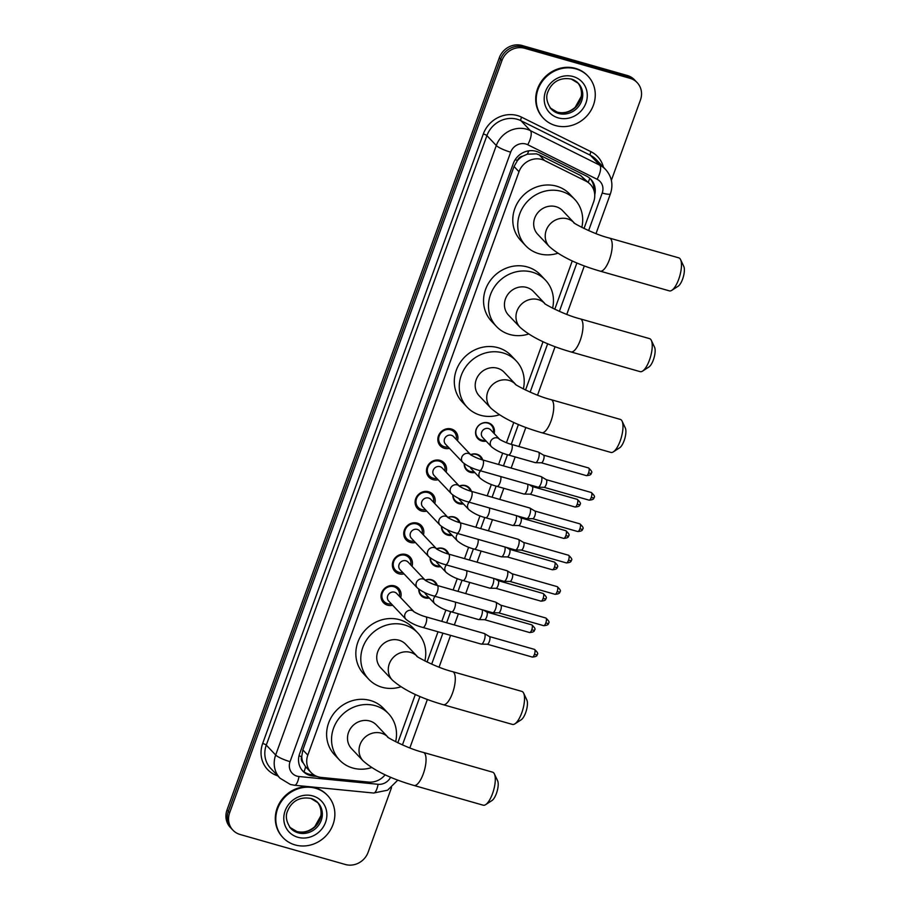 <?xml version="1.0" encoding="UTF-8"?>
<svg xmlns="http://www.w3.org/2000/svg" width="910" height="910" viewBox="0 0 910 910"><rect width="100%" height="100%" fill="white"/><g stroke="black" fill="none" stroke-linecap="round" stroke-linejoin="round"><path stroke-width="1.36" d="M425.197 580.17A9.817 9.032 -43.4 0 1 431.488 579.75A9.817 9.032 -43.4 0 1 435.333 582.07A9.817 9.032 -43.4 0 1 437.289 585.471M429.338 598.029A9.817 9.032 -43.4 0 1 424.924 597.881A9.817 9.032 -43.4 0 1 421.08 595.561A9.817 9.032 -43.4 0 1 418.771 589.191M436.561 548.798A9.817 9.032 -43.4 0 1 442.851 548.366A9.817 9.032 -43.4 0 1 446.685 550.687A9.817 9.032 -43.4 0 1 448.653 554.088M440.69 566.646A9.817 9.032 -43.4 0 1 436.288 566.498A9.817 9.032 -43.4 0 1 432.443 564.177A9.817 9.032 -43.4 0 1 430.123 557.807M447.913 517.415A9.817 9.032 -43.4 0 1 454.204 516.994A9.817 9.032 -43.4 0 1 458.048 519.303A9.817 9.032 -43.4 0 1 460.005 522.715M452.054 535.273A9.817 9.032 -43.4 0 1 447.64 535.114A9.817 9.032 -43.4 0 1 443.807 532.805A9.817 9.032 -43.4 0 1 441.486 526.424M459.277 486.031A9.817 9.032 -43.4 0 1 465.567 485.61A9.817 9.032 -43.4 0 1 469.412 487.931A9.817 9.032 -43.4 0 1 471.369 491.332M463.417 503.89A9.817 9.032 -43.4 0 1 459.004 503.742A9.817 9.032 -43.4 0 1 455.159 501.421A9.817 9.032 -43.4 0 1 452.839 495.051M470.641 454.647A9.817 9.032 -43.4 0 1 476.931 454.226A9.817 9.032 -43.4 0 1 480.764 456.547A9.817 9.032 -43.4 0 1 482.721 459.948M474.77 472.506A9.817 9.032 -43.4 0 1 470.368 472.358A9.817 9.032 -43.4 0 1 466.523 470.038A9.817 9.032 -43.4 0 1 464.202 463.668M486.133 441.134A9.817 9.032 -43.4 0 1 481.72 440.975A9.817 9.032 -43.4 0 1 477.887 438.665A9.817 9.032 -43.4 0 1 477.227 427.222A9.817 9.032 -43.4 0 1 488.283 422.854A9.817 9.032 -43.4 0 1 492.128 425.163A9.817 9.032 -43.4 0 1 494.153 433.535M392.665 605.252A10.442 9.612 -43.4 0 1 387.569 605.173A10.442 9.612 -43.4 0 1 383.485 602.716A10.442 9.612 -43.4 0 1 382.791 590.544A10.442 9.612 -43.4 0 1 394.553 585.892A10.442 9.612 -43.4 0 1 398.637 588.361A10.442 9.612 -43.4 0 1 400.673 597.665M404.029 573.869A10.442 9.612 -43.4 0 1 398.933 573.8A10.442 9.612 -43.4 0 1 394.849 571.332A10.442 9.612 -43.4 0 1 394.144 559.172A10.442 9.612 -43.4 0 1 405.917 554.509A10.442 9.612 -43.4 0 1 410 556.977A10.442 9.612 -43.4 0 1 412.037 566.282M415.381 542.485A10.442 9.612 -43.4 0 1 410.296 542.417A10.442 9.612 -43.4 0 1 406.201 539.948A10.442 9.612 -43.4 0 1 405.507 527.789A10.442 9.612 -43.4 0 1 417.269 523.136A10.442 9.612 -43.4 0 1 421.364 525.593A10.442 9.612 -43.4 0 1 423.4 534.898M426.745 511.113A10.442 9.612 -43.4 0 1 421.649 511.033A10.442 9.612 -43.4 0 1 417.565 508.576A10.442 9.612 -43.4 0 1 416.871 496.405A10.442 9.612 -43.4 0 1 428.633 491.753A10.442 9.612 -43.4 0 1 432.716 494.221A10.442 9.612 -43.4 0 1 434.752 503.514M438.108 479.729A10.442 9.612 -43.4 0 1 433.012 479.65A10.442 9.612 -43.4 0 1 428.928 477.193A10.442 9.612 -43.4 0 1 428.223 465.033A10.442 9.612 -43.4 0 1 439.996 460.369A10.442 9.612 -43.4 0 1 444.08 462.837A10.442 9.612 -43.4 0 1 446.116 472.142M449.46 448.346A10.442 9.612 -43.4 0 1 444.376 448.277A10.442 9.612 -43.4 0 1 440.281 445.809A10.442 9.612 -43.4 0 1 439.587 433.649A10.442 9.612 -43.4 0 1 451.349 428.997A10.442 9.612 -43.4 0 1 455.444 431.454A10.442 9.612 -43.4 0 1 457.48 440.759M584.004 228.501L593.661 201.827A18.393 16.937 136.6 0 0 590.397 184.434L580.625 175.516L539.209 154.893L536.445 153.847L527.322 154.177L522.75 156.167A6.131 5.642 136.6 0 0 517.483 160.422A18.393 3.435 -160.1 0 1 515.162 159.728M590.397 184.434A18.393 16.937 136.6 0 0 585.983 181.17L544.555 160.547A18.393 16.937 136.6 0 0 541.768 159.466A18.393 16.937 136.6 0 0 518.996 171.728L307.808 755.129A18.393 16.937 136.6 0 0 311.072 772.522A18.393 16.937 136.6 0 0 321.253 777.424L368.459 782.077A18.393 16.937 136.6 0 0 385.123 774.797M303.144 762.808A18.393 16.937 -43.4 0 1 301.767 756.335L301.654 756.631A6.131 5.642 136.6 0 0 303.144 762.808L305.589 766.709L311.072 772.522M517.483 160.422L517.369 160.717A18.393 16.937 -43.4 0 1 522.75 156.167M517.369 160.717L514.048 166.496L302.848 749.897L301.767 756.335M397.818 742.822L415.324 694.466M427.063 662.048L438.017 631.779M441.782 621.371L445.911 609.984M453.146 589.987L457.264 578.601M464.498 558.615L468.627 547.217M475.862 527.231L479.979 515.845M487.225 495.848L491.343 484.461M498.578 464.464L502.707 453.078M506.46 442.692L513.786 422.456M525.525 390.049L543.031 341.694M554.759 309.275L572.265 260.92M391.539 787.571L368.129 852.249A18.393 16.937 -43.4 0 1 345.368 864.5L240.115 834.493A18.393 16.937 -43.4 0 1 232.914 830.147L231.595 828.76A18.393 16.937 -43.4 0 1 228.33 811.367L500.637 59.15A18.393 16.937 -43.4 0 1 523.398 46.888L628.651 76.895A18.393 16.937 -43.4 0 1 635.851 81.24A18.393 16.937 -43.4 0 0 628.651 76.895L523.398 46.888A18.393 16.937 -43.4 0 0 500.637 59.15L228.33 811.367A18.393 16.937 -43.4 0 0 231.595 828.76L230.275 827.372A18.393 16.937 -43.4 0 1 227.011 809.98L499.317 57.751A18.393 16.937 -43.4 0 1 522.078 45.5L627.331 75.507A18.393 16.937 -43.4 0 1 634.532 79.853L637.171 82.628A18.393 16.937 -43.4 0 1 640.435 100.02L611.361 180.328M594.742 194.797A18.393 16.937 136.6 0 0 590.897 179.35A18.393 16.937 136.6 0 0 586.484 176.085L538.845 152.368A18.393 16.937 136.6 0 0 536.047 151.287A18.393 16.937 136.6 0 0 513.285 163.538L299.629 753.764A18.393 16.937 136.6 0 0 302.893 771.157A18.393 16.937 136.6 0 0 313.074 776.059L317.01 776.446M232.914 830.147A18.393 16.937 -43.4 0 1 229.65 812.766L501.945 60.538A18.393 16.937 -43.4 0 1 524.717 48.287L629.97 78.294A18.393 16.937 -43.4 0 1 637.171 82.628M313.904 774.876L311.755 774.672A18.393 16.937 -43.4 0 1 302.245 770.44M590.215 178.667A18.393 16.937 -43.4 0 1 593.9 190.292M555.487 125.546A30.667 28.221 -43.4 0 1 543.475 118.311A30.667 28.221 -43.4 0 1 541.439 82.582A30.667 28.221 -43.4 0 1 575.996 68.91A30.667 28.221 -43.4 0 1 587.996 76.144A30.667 28.221 -43.4 0 1 590.044 111.873A30.667 28.221 -43.4 0 1 555.487 125.546M543.475 118.311L542.986 117.788A30.667 28.221 -43.4 0 1 540.938 82.059A30.667 28.221 -43.4 0 1 575.495 68.386A30.667 28.221 -43.4 0 1 587.507 75.621L587.996 76.144M295.079 844.924A30.667 28.221 -43.4 0 1 283.067 837.689A30.667 28.221 -43.4 0 1 281.019 801.949A30.667 28.221 -43.4 0 1 315.588 788.276A30.667 28.221 -43.4 0 1 327.589 795.511A30.667 28.221 -43.4 0 1 329.636 831.251A30.667 28.221 -43.4 0 1 295.079 844.924M283.067 837.689L282.578 837.166A30.667 28.221 -43.4 0 1 280.53 801.426A30.667 28.221 -43.4 0 1 315.087 787.753A30.667 28.221 -43.4 0 1 327.099 794.987L327.589 795.511M680.566 259.589L683.797 266.448A11.034 3.788 105.9 0 1 682.614 279.086A11.034 3.788 105.9 0 1 678.166 286.206L671.796 290.336A17.165 5.892 -74.1 0 0 678.723 279.245A17.165 5.892 -74.1 0 0 680.566 259.589A17.165 5.892 -74.1 0 0 678.826 257.86L609.575 238.113A17.165 5.892 105.9 0 1 609.484 259.498A17.165 5.892 105.9 0 1 600.168 271.146L669.407 290.881A17.165 5.892 -74.1 0 0 671.796 290.336M549.287 246.53A17.165 15.8 136.6 0 1 546.239 230.298A17.165 15.8 136.6 0 1 567.487 218.855A17.165 15.8 136.6 0 1 574.096 222.791L562.676 210.733A17.165 15.8 136.6 0 0 555.953 206.684A17.165 15.8 136.6 0 0 536.604 214.339A17.165 15.8 136.6 0 0 537.753 234.348L549.287 246.53C560.264 256.29 577.224 264.491 600.168 271.146M557.784 253.264A33.727 31.042 -43.4 0 1 538.936 253.697A33.727 31.042 -43.4 0 1 525.73 245.734A33.727 31.042 -43.4 0 1 523.477 206.433A33.727 31.042 -43.4 0 1 561.493 191.384A33.727 31.042 -43.4 0 1 574.699 199.347A33.727 31.042 -43.4 0 1 581.808 227.42M525.73 245.734L520.782 240.513A33.727 31.042 -43.4 0 1 518.529 201.212A33.727 31.042 -43.4 0 1 556.545 186.163A33.727 31.042 -43.4 0 1 569.751 194.126L574.699 199.347M651.321 340.363L654.563 347.222A11.034 3.788 105.9 0 1 653.38 359.848A11.034 3.788 105.9 0 1 648.921 366.98L642.562 371.109A17.165 5.892 -74.1 0 0 649.49 360.019A17.165 5.892 -74.1 0 0 651.321 340.363A17.165 5.892 -74.1 0 0 649.581 338.634L580.341 318.887A17.165 5.892 105.9 0 1 580.25 340.272A17.165 5.892 105.9 0 1 570.923 351.92L640.162 371.655A17.165 5.892 -74.1 0 0 642.562 371.109M544.874 303.576L533.442 291.507A17.165 15.8 136.6 0 0 526.719 287.458A17.165 15.8 136.6 0 0 507.359 295.113A17.165 15.8 136.6 0 0 508.508 315.122L520.042 327.293C531.03 337.064 547.991 345.265 570.923 351.92M528.551 334.038A33.727 31.042 -43.4 0 1 509.691 334.471A33.727 31.042 -43.4 0 1 496.485 326.508A33.727 31.042 -43.4 0 1 494.232 287.196A33.727 31.042 -43.4 0 1 532.248 272.158A33.727 31.042 -43.4 0 1 545.454 280.121A33.727 31.042 -43.4 0 1 552.575 308.194M496.485 326.508L491.548 321.287A33.727 31.042 -43.4 0 1 489.296 281.986A33.727 31.042 -43.4 0 1 527.311 266.937A33.727 31.042 -43.4 0 1 540.517 274.9L545.454 280.121M622.087 421.137L625.318 427.996A11.034 3.788 105.9 0 1 624.135 440.622A11.034 3.788 105.9 0 1 619.687 447.754L613.317 451.883A17.165 5.892 -74.1 0 0 620.245 440.793A17.165 5.892 -74.1 0 0 622.087 421.137A17.165 5.892 -74.1 0 0 620.347 419.408L551.096 399.661A17.165 5.892 105.9 0 1 551.005 421.046A17.165 5.892 105.9 0 1 541.689 432.694L610.928 452.429A17.165 5.892 -74.1 0 0 613.317 451.883M490.808 408.067A17.165 15.8 136.6 0 1 487.76 391.846A17.165 15.8 136.6 0 1 509.009 380.403A17.165 15.8 136.6 0 1 515.617 384.338L504.197 372.281A17.165 15.8 136.6 0 0 497.474 368.232A17.165 15.8 136.6 0 0 478.125 375.887A17.165 15.8 136.6 0 0 479.263 395.896L490.808 408.067C501.785 417.838 518.745 426.039 541.689 432.694M499.306 414.812A33.727 31.042 -43.4 0 1 480.457 415.244A33.727 31.042 -43.4 0 1 467.251 407.282A33.727 31.042 -43.4 0 1 464.999 367.97A33.727 31.042 -43.4 0 1 503.014 352.932A33.727 31.042 -43.4 0 1 516.22 360.895A33.727 31.042 -43.4 0 1 523.33 388.968M467.251 407.282L462.303 402.061A33.727 31.042 -43.4 0 1 460.05 362.76A33.727 31.042 -43.4 0 1 498.066 347.711A33.727 31.042 -43.4 0 1 511.272 355.673L516.22 360.895M523.625 693.136L526.856 699.995A11.034 3.788 105.9 0 1 525.673 712.632A11.034 3.788 105.9 0 1 521.225 719.764L514.855 723.882A17.165 5.892 -74.1 0 0 521.783 712.792A17.165 5.892 -74.1 0 0 523.625 693.136A17.165 5.892 -74.1 0 0 521.874 691.407L452.634 671.671A17.165 5.892 105.9 0 1 452.543 693.045A17.165 5.892 105.9 0 1 443.215 704.693L512.466 724.428A17.165 5.892 -74.1 0 0 514.855 723.882M392.335 680.077A17.165 15.8 136.6 0 1 389.298 663.845A17.165 15.8 136.6 0 1 410.546 652.402A17.165 15.8 136.6 0 1 417.155 656.337L405.735 644.28A17.165 15.8 136.6 0 0 399.012 640.231A17.165 15.8 136.6 0 0 379.663 647.886A17.165 15.8 136.6 0 0 380.801 667.894L392.335 680.077C403.323 689.837 420.284 698.038 443.215 704.693M400.844 686.811A33.727 31.042 -43.4 0 1 381.995 687.243A33.727 31.042 -43.4 0 1 368.789 679.281A33.727 31.042 -43.4 0 1 366.537 639.98A33.727 31.042 -43.4 0 1 404.552 624.931A33.727 31.042 -43.4 0 1 417.758 632.894A33.727 31.042 -43.4 0 1 424.868 660.967M368.789 679.281L363.841 674.06A33.727 31.042 -43.4 0 1 361.588 634.759A33.727 31.042 -43.4 0 1 399.604 619.721A33.727 31.042 -43.4 0 1 412.81 627.672L417.758 632.894M494.38 773.909L497.622 780.769A11.034 3.788 105.9 0 1 496.439 793.406A11.034 3.788 105.9 0 1 491.98 800.527L485.622 804.656A17.165 5.892 -74.1 0 0 492.549 793.565A17.165 5.892 -74.1 0 0 494.38 773.909A17.165 5.892 -74.1 0 0 492.64 772.181L423.4 752.433A17.165 5.892 105.9 0 1 423.298 773.818A17.165 5.892 105.9 0 1 413.982 785.466L483.221 805.202A17.165 5.892 -74.1 0 0 485.622 804.656M363.101 760.851A17.165 15.8 136.6 0 1 360.053 744.619A17.165 15.8 136.6 0 1 381.301 733.176A17.165 15.8 136.6 0 1 387.922 737.111L376.501 725.054A17.165 15.8 136.6 0 0 369.767 721.004A17.165 15.8 136.6 0 0 350.418 728.66A17.165 15.8 136.6 0 0 351.567 748.668L363.101 760.851C374.078 770.611 391.038 778.812 413.982 785.466M371.599 767.585A33.727 31.042 -43.4 0 1 352.75 768.017A33.727 31.042 -43.4 0 1 339.544 760.055A33.727 31.042 -43.4 0 1 337.291 720.754A33.727 31.042 -43.4 0 1 375.307 705.705A33.727 31.042 -43.4 0 1 388.513 713.667A33.727 31.042 -43.4 0 1 395.634 741.741M339.544 760.055L334.607 754.834A33.727 31.042 -43.4 0 1 332.355 715.533A33.727 31.042 -43.4 0 1 370.37 700.495A33.727 31.042 -43.4 0 1 383.576 708.446L388.513 713.667M456.194 439.405A9.202 8.463 136.6 0 0 454.215 431.954A9.202 8.463 136.6 0 0 450.609 429.793A9.202 8.463 136.6 0 0 440.235 433.888A9.202 8.463 136.6 0 0 440.849 444.615A9.202 8.463 136.6 0 0 444.455 446.776A9.202 8.463 136.6 0 0 448.186 447.003M481.788 459.675A9.202 8.463 136.6 0 0 479.991 456.615A9.202 8.463 136.6 0 0 476.396 454.454A9.202 8.463 136.6 0 0 470.732 454.75L453.521 436.572A5.517 5.085 136.6 0 0 445.138 437.733A5.517 5.085 136.6 0 0 445.502 444.171L462.769 462.394A5.517 5.085 136.6 0 1 468.627 453.51A5.517 5.085 136.6 0 1 470.754 454.772L470.788 454.807M479.638 470.55A5.517 1.888 105.9 0 0 482.516 467.126A5.517 1.888 105.9 0 0 482.641 466.807A5.517 1.888 105.9 0 0 482.664 459.937L541.052 476.578A5.517 1.888 105.9 0 1 541.211 476.647A5.517 1.888 105.9 0 1 541.382 476.783A5.517 1.888 105.9 0 1 541.018 483.449A5.517 1.888 105.9 0 1 538.197 487.214A5.517 1.888 105.9 0 1 538.026 487.191L479.638 470.55C472.961 468.809 467.342 466.102 462.769 462.394M546.171 479.627A3.981 1.365 105.9 0 1 546.284 479.684A3.981 1.365 105.9 0 1 546.409 479.786A3.981 1.365 105.9 0 1 546.148 484.598A3.981 1.365 105.9 0 1 544.112 487.316A3.981 1.365 105.9 0 1 543.987 487.294M444.842 470.788A9.202 8.463 136.6 0 0 442.851 463.338A9.202 8.463 136.6 0 0 439.246 461.165A9.202 8.463 136.6 0 0 428.883 465.272A9.202 8.463 136.6 0 0 429.497 475.987A9.202 8.463 136.6 0 0 433.092 478.159A9.202 8.463 136.6 0 0 436.823 478.376M451.417 493.777C455.99 497.474 461.609 500.193 468.275 501.933A5.517 1.888 105.9 0 0 471.152 498.498A5.517 1.888 105.9 0 0 471.278 498.191A5.517 1.888 105.9 0 0 471.312 491.309C464.76 489.66 457.571 485.257 459.391 486.145L442.158 467.956A5.517 5.085 136.6 0 0 433.774 469.116A5.517 5.085 136.6 0 0 434.138 475.543L451.417 493.777A5.517 5.085 136.6 0 1 457.264 484.882A5.517 5.085 136.6 0 1 459.391 486.156L459.425 486.19M471.312 491.309L529.688 507.962A5.517 1.888 105.9 0 1 529.847 508.03A5.517 1.888 105.9 0 1 530.029 508.167A5.517 1.888 105.9 0 1 529.665 514.832A5.517 1.888 105.9 0 1 526.833 518.598A5.517 1.888 105.9 0 1 526.663 518.575L468.275 501.933M534.807 511.01A3.981 1.365 105.9 0 1 534.921 511.067A3.981 1.365 105.9 0 1 535.046 511.158A3.981 1.365 105.9 0 1 534.784 515.981A3.981 1.365 105.9 0 1 532.748 518.7A3.981 1.365 105.9 0 1 532.623 518.677M433.478 502.172A9.202 8.463 136.6 0 0 431.488 494.721A9.202 8.463 136.6 0 0 427.893 492.549A9.202 8.463 136.6 0 0 417.519 496.655A9.202 8.463 136.6 0 0 418.134 507.37A9.202 8.463 136.6 0 0 421.739 509.543A9.202 8.463 136.6 0 0 425.459 509.759M428.633 498.032A5.517 5.085 136.6 0 0 422.786 506.927L440.053 525.161A5.517 5.085 136.6 0 1 445.9 516.266A5.517 5.085 136.6 0 1 448.038 517.54L430.794 499.34A5.517 5.085 136.6 0 0 428.633 498.032M456.922 533.305A5.517 1.888 105.9 0 0 459.8 529.882A5.517 1.888 105.9 0 0 459.914 529.563A5.517 1.888 105.9 0 0 459.948 522.693L518.336 539.334A5.517 1.888 105.9 0 1 518.495 539.414A5.517 1.888 105.9 0 1 518.666 539.55A5.517 1.888 105.9 0 1 518.302 546.216A5.517 1.888 105.9 0 1 515.481 549.981A5.517 1.888 105.9 0 1 515.31 549.958L456.922 533.305C450.245 531.577 444.626 528.858 440.053 525.161M523.455 542.394A3.981 1.365 105.9 0 1 523.568 542.44A3.981 1.365 105.9 0 1 523.694 542.542A3.981 1.365 105.9 0 1 523.432 547.354A3.981 1.365 105.9 0 1 521.385 550.072A3.981 1.365 105.9 0 1 521.271 550.061M422.115 533.544A9.202 8.463 136.6 0 0 420.136 526.105A9.202 8.463 136.6 0 0 416.53 523.933A9.202 8.463 136.6 0 0 406.156 528.027A9.202 8.463 136.6 0 0 406.77 538.754A9.202 8.463 136.6 0 0 410.376 540.927A9.202 8.463 136.6 0 0 414.107 541.143M428.69 556.545C433.262 560.241 438.893 562.96 445.559 564.689A5.517 1.888 105.9 0 0 448.437 561.265A5.517 1.888 105.9 0 0 448.562 560.947A5.517 1.888 105.9 0 0 448.584 554.076C442.044 552.427 434.855 548.025 436.663 548.912L419.442 530.723A5.517 5.085 136.6 0 0 411.058 531.872A5.517 5.085 136.6 0 0 411.422 538.31L428.69 556.545A5.517 5.085 136.6 0 1 434.548 547.649A5.517 5.085 136.6 0 1 436.675 548.912L436.709 548.946M448.584 554.076L506.972 570.718A5.517 1.888 105.9 0 1 507.132 570.786A5.517 1.888 105.9 0 1 507.302 570.934A5.517 1.888 105.9 0 1 506.938 577.588A5.517 1.888 105.9 0 1 504.117 581.365A5.517 1.888 105.9 0 1 503.947 581.331L445.559 564.689M512.091 573.778A3.981 1.365 105.9 0 1 512.205 573.823A3.981 1.365 105.9 0 1 512.33 573.926A3.981 1.365 105.9 0 1 512.068 578.737A3.981 1.365 105.9 0 1 510.032 581.456A3.981 1.365 105.9 0 1 509.907 581.445M410.763 564.928A9.202 8.463 136.6 0 0 408.772 557.477A9.202 8.463 136.6 0 0 405.166 555.305A9.202 8.463 136.6 0 0 394.803 559.411A9.202 8.463 136.6 0 0 395.418 570.138A9.202 8.463 136.6 0 0 399.024 572.299A9.202 8.463 136.6 0 0 402.743 572.515M436.345 585.198A9.202 8.463 136.6 0 0 434.559 582.138A9.202 8.463 136.6 0 0 430.953 579.966A9.202 8.463 136.6 0 0 425.288 580.273L408.078 562.096A5.517 5.085 136.6 0 0 399.695 563.256A5.517 5.085 136.6 0 0 400.059 569.694L417.337 587.917A5.517 5.085 136.6 0 1 423.184 579.022A5.517 5.085 136.6 0 1 425.323 580.296L425.345 580.33M434.207 596.073A5.517 1.888 105.9 0 0 437.073 592.649A5.517 1.888 105.9 0 0 437.198 592.33A5.517 1.888 105.9 0 0 437.232 585.46L495.609 602.101A5.517 1.888 105.9 0 1 495.768 602.17A5.517 1.888 105.9 0 1 495.95 602.306A5.517 1.888 105.9 0 1 495.586 608.972A5.517 1.888 105.9 0 1 492.754 612.737A5.517 1.888 105.9 0 1 492.583 612.714L434.207 596.073C427.529 594.332 421.91 591.614 417.337 587.917M500.727 605.15A3.981 1.365 105.9 0 1 500.853 605.207A3.981 1.365 105.9 0 1 500.966 605.309A3.981 1.365 105.9 0 1 500.705 610.121A3.981 1.365 105.9 0 1 498.669 612.839A3.981 1.365 105.9 0 1 498.543 612.817M399.399 596.312A9.202 8.463 136.6 0 0 397.408 588.861A9.202 8.463 136.6 0 0 393.814 586.688A9.202 8.463 136.6 0 0 383.44 590.795A9.202 8.463 136.6 0 0 384.054 601.51A9.202 8.463 136.6 0 0 387.66 603.683A9.202 8.463 136.6 0 0 391.391 603.899M405.974 619.301C410.546 622.997 416.166 625.716 422.843 627.445A5.517 1.888 105.9 0 0 425.721 624.021A5.517 1.888 105.9 0 0 425.834 623.703A5.517 1.888 105.9 0 0 425.869 616.832C419.317 615.183 412.128 610.781 413.948 611.668L396.714 593.479A5.517 5.085 136.6 0 0 388.331 594.639A5.517 5.085 136.6 0 0 388.707 601.066L405.974 619.301A5.517 5.085 136.6 0 1 411.82 610.405A5.517 5.085 136.6 0 1 413.959 611.679L413.982 611.713M425.869 616.832L484.257 633.485A5.517 1.888 105.9 0 1 484.416 633.553A5.517 1.888 105.9 0 1 484.586 633.69A5.517 1.888 105.9 0 1 484.222 640.356A5.517 1.888 105.9 0 1 481.401 644.121A5.517 1.888 105.9 0 1 481.231 644.098L422.843 627.445M489.375 636.534A3.981 1.365 105.9 0 1 489.489 636.579A3.981 1.365 105.9 0 1 489.614 636.682A3.981 1.365 105.9 0 1 489.352 641.493A3.981 1.365 105.9 0 1 487.316 644.223A3.981 1.365 105.9 0 1 487.191 644.2M493.345 432.682A9.202 8.463 136.6 0 0 491.354 425.243A9.202 8.463 136.6 0 0 487.749 423.07A9.202 8.463 136.6 0 0 477.386 427.165A9.202 8.463 136.6 0 0 478 437.892A9.202 8.463 136.6 0 0 481.595 440.065A9.202 8.463 136.6 0 0 485.326 440.281M499.533 439.223L490.661 429.861A5.517 5.085 136.6 0 0 482.277 431.01A5.517 5.085 136.6 0 0 482.641 437.448L491.548 446.844A5.517 5.085 136.6 0 1 497.395 437.949A5.517 5.085 136.6 0 1 499.533 439.223L499.522 439.212C497.702 438.324 504.891 442.726 511.443 444.376A5.517 1.888 105.9 0 1 511.409 451.246A5.517 1.888 105.9 0 1 511.295 451.565A5.517 1.888 105.9 0 1 508.417 454.989L535.33 462.667A5.517 1.888 105.9 0 0 535.501 462.689A5.517 1.888 105.9 0 0 538.333 458.924A5.517 1.888 105.9 0 0 538.697 452.259A5.517 1.888 105.9 0 0 538.515 452.122A5.517 1.888 105.9 0 0 538.356 452.054L511.443 444.376M543.475 455.102A3.981 1.365 105.9 0 1 543.6 455.159A3.981 1.365 105.9 0 1 543.714 455.25A3.981 1.365 105.9 0 1 543.452 460.073A3.981 1.365 105.9 0 1 541.416 462.792A3.981 1.365 105.9 0 1 541.291 462.769M464.453 463.861A9.202 8.463 136.6 0 0 466.637 469.276A9.202 8.463 136.6 0 0 470.242 471.437A9.202 8.463 136.6 0 0 473.962 471.653M470.242 467.092A5.517 5.085 136.6 0 0 471.289 468.832L480.184 478.216A5.517 5.085 136.6 0 1 480.605 470.823M527.663 484.234A5.517 1.888 105.9 0 1 526.97 490.308A5.517 1.888 105.9 0 1 524.149 494.073A5.517 1.888 105.9 0 1 523.978 494.05L497.053 486.372C490.376 484.643 484.757 481.925 480.184 478.216M532.122 486.486A3.981 1.365 105.9 0 1 532.236 486.531A3.981 1.365 105.9 0 1 532.361 486.634A3.981 1.365 105.9 0 1 532.1 491.445A3.981 1.365 105.9 0 1 530.064 494.164A3.981 1.365 105.9 0 1 529.938 494.153M470.424 491.059A9.202 8.463 136.6 0 0 468.639 487.999A9.202 8.463 136.6 0 0 465.033 485.826A9.202 8.463 136.6 0 0 459.368 486.133M453.1 495.233A9.202 8.463 136.6 0 0 455.273 500.648A9.202 8.463 136.6 0 0 458.879 502.82A9.202 8.463 136.6 0 0 462.61 503.037M458.879 498.475A5.517 5.085 136.6 0 0 459.925 500.204L468.821 509.6A5.517 5.085 136.6 0 1 469.253 502.206M516.3 515.617A5.517 1.888 105.9 0 1 515.606 521.68A5.517 1.888 105.9 0 1 512.785 525.457A5.517 1.888 105.9 0 1 512.614 525.423L485.69 517.756C479.024 516.015 473.393 513.297 468.821 509.6M520.759 517.87A3.981 1.365 105.9 0 1 520.873 517.915A3.981 1.365 105.9 0 1 520.998 518.017A3.981 1.365 105.9 0 1 520.736 522.829A3.981 1.365 105.9 0 1 518.7 525.548A3.981 1.365 105.9 0 1 518.575 525.536M459.072 522.431A9.202 8.463 136.6 0 0 457.275 519.383A9.202 8.463 136.6 0 0 453.669 517.21A9.202 8.463 136.6 0 0 448.016 517.506L448.061 517.562M441.737 526.617A9.202 8.463 136.6 0 0 443.921 532.032A9.202 8.463 136.6 0 0 447.527 534.204A9.202 8.463 136.6 0 0 451.246 534.42M447.527 529.847A5.517 5.085 136.6 0 0 448.573 531.588L457.468 540.984A5.517 5.085 136.6 0 1 457.889 533.59M504.936 547.001A5.517 1.888 105.9 0 1 504.254 553.064A5.517 1.888 105.9 0 1 501.433 556.829A5.517 1.888 105.9 0 1 501.251 556.806L474.337 549.128C467.66 547.399 462.041 544.68 457.468 540.984M509.395 549.242A3.981 1.365 105.9 0 1 509.52 549.299A3.981 1.365 105.9 0 1 509.646 549.401A3.981 1.365 105.9 0 1 509.384 554.213A3.981 1.365 105.9 0 1 507.336 556.931A3.981 1.365 105.9 0 1 507.211 556.909M447.709 553.815A9.202 8.463 136.6 0 0 445.911 550.766A9.202 8.463 136.6 0 0 442.317 548.593A9.202 8.463 136.6 0 0 436.652 548.889M430.385 558.001A9.202 8.463 136.6 0 0 432.557 563.415A9.202 8.463 136.6 0 0 436.163 565.588A9.202 8.463 136.6 0 0 439.894 565.804M436.163 561.231A5.517 5.085 136.6 0 0 437.209 562.971L446.105 572.367A5.517 5.085 136.6 0 1 446.526 564.962M493.584 578.385A5.517 1.888 105.9 0 1 492.89 584.447A5.517 1.888 105.9 0 1 490.069 588.213A5.517 1.888 105.9 0 1 489.899 588.19L462.974 580.512C456.297 578.783 450.677 576.064 446.105 572.367M498.043 580.625A3.981 1.365 105.9 0 1 498.157 580.671A3.981 1.365 105.9 0 1 498.282 580.773A3.981 1.365 105.9 0 1 498.02 585.585A3.981 1.365 105.9 0 1 495.984 588.315A3.981 1.365 105.9 0 1 495.859 588.292M419.021 589.384A9.202 8.463 136.6 0 0 421.205 594.787A9.202 8.463 136.6 0 0 424.799 596.96A9.202 8.463 136.6 0 0 428.53 597.176M424.799 592.615A5.517 5.085 136.6 0 0 425.846 594.355L434.741 603.74A5.517 5.085 136.6 0 1 435.173 596.346M482.22 609.757A5.517 1.888 105.9 0 1 481.538 615.831A5.517 1.888 105.9 0 1 478.705 619.596A5.517 1.888 105.9 0 1 478.535 619.573L451.61 611.895C444.945 610.155 439.314 607.448 434.741 603.74M486.679 612.009A3.981 1.365 105.9 0 1 486.793 612.055A3.981 1.365 105.9 0 1 486.918 612.157A3.981 1.365 105.9 0 1 486.657 616.969A3.981 1.365 105.9 0 1 484.62 619.687A3.981 1.365 105.9 0 1 484.495 619.676M539.209 154.893L544.555 160.547M304.008 771.851A18.393 5.619 -84.4 0 0 305.589 766.709M588.258 182.182A18.393 6.814 -63.5 0 0 589.771 178.269M527.322 154.177A18.393 6.814 -63.5 0 0 528.812 150.821M301.654 756.631A18.393 3.435 -160.1 0 1 299.015 755.823M514.048 166.496L518.996 171.728M580.625 175.516L585.983 181.17M302.848 749.897L307.808 755.129M227.011 809.98L229.65 812.766M499.317 57.751L501.945 60.538M522.078 45.5L524.717 48.287M627.331 75.507L629.97 78.294M588.622 230.605L602.215 193.034A12.262 11.284 136.6 0 0 597.096 179.27L527.72 144.724A12.262 11.284 136.6 0 0 525.855 144.007A12.262 11.284 136.6 0 0 510.681 152.175L290.051 761.659A12.262 11.284 136.6 0 0 297.024 776.15A12.262 11.284 136.6 0 0 299.015 776.526L378.082 784.295A12.262 11.284 136.6 0 0 390.629 777.231M290.051 761.659A12.262 2.298 19.9 0 1 275.673 755.016L496.303 145.532A24.524 22.579 -43.4 0 1 526.663 129.197A24.524 22.579 -43.4 0 1 530.382 130.642L520.986 120.723A24.524 22.579 136.6 0 0 517.267 119.278A24.524 22.579 136.6 0 0 486.907 135.624L266.277 745.108A24.524 22.579 136.6 0 0 270.634 768.29L280.018 778.209A24.524 22.579 -43.4 0 1 275.673 755.016L266.277 745.108A3.071 0.569 -160.1 0 0 262.683 743.447L483.312 133.963A3.071 0.569 -160.1 0 1 486.907 135.624L496.303 145.532A12.262 2.298 19.9 0 0 510.681 152.175M280.018 778.209L290.37 784.465L294.51 785.25A12.262 3.742 -84.4 0 0 299.015 776.526M483.312 133.963A27.596 25.4 -43.4 0 1 517.471 115.581A27.596 25.4 -43.4 0 1 521.658 117.197L591.045 151.743A27.596 25.4 -43.4 0 1 603.432 167.19M277.812 775.866A27.596 25.4 -43.4 0 1 262.683 743.447M527.72 144.724A12.262 4.539 -63.5 0 0 530.382 130.642L599.77 165.188L590.374 155.269L520.986 120.723A3.071 1.137 116.5 0 1 521.658 117.197M597.096 179.27A12.262 4.539 -63.5 0 0 599.77 165.188A24.524 22.579 -43.4 0 1 605.651 169.533L596.255 159.614A24.524 22.579 136.6 0 0 590.374 155.269A3.071 1.137 116.5 0 1 591.045 151.743M402.436 744.926L419.965 696.491M431.67 664.152L442.897 633.167M446.662 622.759L450.689 611.622M458.014 591.386L462.052 580.239M469.378 560.003L473.405 548.866M480.742 528.619L484.768 517.483M492.094 497.235L496.132 486.099M503.457 465.863L507.484 454.716M511.249 444.319L518.427 424.492M530.143 392.153L547.672 343.718M559.377 311.379L576.906 262.945M294.51 785.25L373.589 793.031A12.262 3.742 -84.4 0 0 378.082 784.295M602.215 193.034A12.262 2.298 19.9 0 0 610.451 193.728C613.408 184.662 611.804 176.597 605.651 169.533M311.755 774.672L313.074 776.059M558.501 113.454A18.689 17.21 -43.4 0 1 551.187 109.041C546.569 102.432 545.568 96.483 548.184 91.182C551.164 84.084 558.205 76.713 571.218 79.056L578.316 83.333A18.689 17.21 -43.4 0 1 579.568 105.116A18.689 17.21 -43.4 0 1 558.501 113.454M558.262 117.891A22.375 20.589 -43.4 0 1 545.534 91.466A22.375 20.589 -43.4 0 1 573.22 76.565A22.375 20.589 -43.4 0 1 585.949 102.989A22.375 20.589 -43.4 0 1 558.262 117.891M577.736 82.742A18.689 17.21 -43.4 0 1 578.157 104.275A18.689 17.21 -43.4 0 1 557.352 112.226A18.689 17.21 -43.4 0 1 550.63 108.415M571.469 79.056A18.689 17.21 -43.4 0 1 578.316 83.333M298.093 832.821A18.689 17.21 -43.4 0 1 290.768 828.407C286.161 821.798 285.16 815.849 287.776 810.56C290.756 803.45 297.798 796.079 310.81 798.434L317.909 802.7A18.689 17.21 -43.4 0 1 319.16 824.483A18.689 17.21 -43.4 0 1 298.093 832.821M297.854 837.268A22.375 20.589 -43.4 0 1 285.126 810.833A22.375 20.589 -43.4 0 1 312.812 795.932A22.375 20.589 -43.4 0 1 325.541 822.356A22.375 20.589 -43.4 0 1 297.854 837.268M317.328 802.119A18.689 17.21 -43.4 0 1 317.749 823.641A18.689 17.21 -43.4 0 1 296.944 831.604A18.689 17.21 -43.4 0 1 290.222 827.793M311.061 798.434A18.689 17.21 -43.4 0 1 317.909 802.7M544.862 303.565A17.165 15.8 136.6 0 0 538.254 299.629A17.165 15.8 136.6 0 0 516.994 311.072A17.165 15.8 136.6 0 0 520.042 327.293M589.077 500.147C592.49 499.92 594.105 499.101 593.911 497.679C595.254 497.008 594.366 495.279 591.261 492.492A3.981 1.365 105.9 0 1 591.238 497.451A3.981 1.365 105.9 0 1 589.077 500.147L544.043 487.316M593.911 497.679A3.981 0.751 -160.1 0 1 591.238 497.451M577.713 531.531C581.137 531.303 582.753 530.485 582.559 529.063C583.89 528.391 583.003 526.651 579.898 523.864A3.981 1.365 105.9 0 1 579.875 528.835A3.981 1.365 105.9 0 1 577.713 531.531L532.68 518.7M582.559 529.063A3.981 0.751 -160.1 0 1 579.875 528.835M566.361 562.915C569.774 562.687 571.389 561.857 571.196 560.435C572.538 559.764 571.651 558.035 568.545 555.248A3.981 1.365 105.9 0 1 568.523 560.207A3.981 1.365 105.9 0 1 566.361 562.915L521.328 550.072M571.196 560.435A3.981 0.751 -160.1 0 1 568.523 560.207M554.998 594.298C558.422 594.071 560.025 593.24 559.832 591.818C561.174 591.147 560.287 589.418 557.182 586.631A3.981 1.365 105.9 0 1 557.159 591.591A3.981 1.365 105.9 0 1 554.998 594.298L509.964 581.456M559.832 591.818A3.981 0.751 -160.1 0 1 557.159 591.591M543.634 625.67C547.058 625.443 548.673 624.624 548.48 623.202C549.811 622.531 548.923 620.802 545.818 618.004A3.981 1.365 105.9 0 1 545.807 622.975A3.981 1.365 105.9 0 1 543.634 625.67L498.612 612.839M548.48 623.202A3.981 0.751 -160.1 0 1 545.807 622.975M532.282 657.054C535.694 656.827 537.309 656.008 537.116 654.574C538.458 653.903 537.571 652.174 534.466 649.387A3.981 1.365 105.9 0 1 534.443 654.358A3.981 1.365 105.9 0 1 532.282 657.054L487.248 644.212M537.116 654.574A3.981 0.751 -160.1 0 1 534.443 654.358M586.381 475.623C589.805 475.395 591.42 474.576 591.227 473.154C592.558 472.483 591.671 470.754 588.565 467.956A3.981 1.365 105.9 0 1 588.554 472.927A3.981 1.365 105.9 0 1 586.381 475.623L541.359 462.792M591.227 473.154A3.981 0.751 -160.1 0 1 588.554 472.927M575.029 507.007C578.441 506.779 580.057 505.949 579.863 504.527C581.206 503.856 580.318 502.127 577.213 499.34A3.981 1.365 105.9 0 1 577.19 504.299A3.981 1.365 105.9 0 1 575.029 507.007L529.995 494.164M579.863 504.527A3.981 0.751 -160.1 0 1 577.19 504.299M500.739 476.567A5.517 1.888 105.9 0 1 500.045 482.63A5.517 1.888 105.9 0 1 499.931 482.948A5.517 1.888 105.9 0 1 497.053 486.372M563.665 538.39C567.089 538.163 568.693 537.332 568.511 535.91C569.842 535.239 568.955 533.51 565.849 530.723A3.981 1.365 105.9 0 1 565.827 535.683A3.981 1.365 105.9 0 1 563.665 538.39L518.632 525.548M568.511 535.91A3.981 0.751 -160.1 0 1 565.827 535.683M489.375 507.939A5.517 1.888 105.9 0 1 488.693 514.014A5.517 1.888 105.9 0 1 488.568 514.332A5.517 1.888 105.9 0 1 485.69 517.756M552.302 569.762C555.726 569.535 557.341 568.716 557.148 567.294C558.478 566.623 557.591 564.894 554.486 562.096A3.981 1.365 105.9 0 1 554.474 567.066A3.981 1.365 105.9 0 1 552.302 569.762L507.279 556.931M557.148 567.294A3.981 0.751 -160.1 0 1 554.474 567.066M478.023 539.323A5.517 1.888 105.9 0 1 477.329 545.386A5.517 1.888 105.9 0 1 477.215 545.704A5.517 1.888 105.9 0 1 474.337 549.128M540.949 601.146C544.362 600.918 545.977 600.099 545.784 598.666C547.126 598.006 546.239 596.266 543.134 593.479A3.981 1.365 105.9 0 1 543.111 598.45A3.981 1.365 105.9 0 1 540.949 601.146L495.916 588.315M545.784 598.666A3.981 0.751 -160.1 0 1 543.111 598.45M466.659 570.707A5.517 1.888 105.9 0 1 465.965 576.769A5.517 1.888 105.9 0 1 465.852 577.088A5.517 1.888 105.9 0 1 462.974 580.512M529.586 632.53C533.01 632.302 534.614 631.472 534.432 630.05C535.762 629.379 534.875 627.65 531.77 624.863A3.981 1.365 105.9 0 1 531.747 629.822A3.981 1.365 105.9 0 1 529.586 632.53L484.552 619.687M534.432 630.05A3.981 0.751 -160.1 0 1 531.747 629.822M455.296 602.09A5.517 1.888 105.9 0 1 454.613 608.153A5.517 1.888 105.9 0 1 454.488 608.471A5.517 1.888 105.9 0 1 451.61 611.895M373.589 793.031L387.58 790.198L397.841 780.109M409.841 747.929L427.382 699.449M439.075 667.155L450.587 635.362M454.352 624.954L458.378 613.818M465.715 593.57L469.742 582.445M477.067 562.198L481.106 551.062M488.431 530.814L492.458 519.678M499.795 499.431L503.822 488.306M511.147 468.058L515.185 456.922M518.95 446.514L525.855 427.45M537.537 395.156L555.089 346.676M566.782 314.382L584.334 265.902M596.016 233.608L610.451 193.728M550.027 107.824L557.125 112.089C563.586 113.739 569.603 112.135 575.188 107.289L581.126 96.676C581.854 94.526 582.002 87.314 577.167 82.116M289.619 827.19L296.717 831.467C303.178 833.105 309.195 831.501 314.78 826.655L320.718 816.042C321.446 813.904 321.594 806.692 316.76 801.482M609.575 238.113C592.49 233.961 570.57 221.517 574.062 222.757L574.21 222.905M580.341 318.887C563.245 314.735 541.325 302.291 544.828 303.53L544.976 303.678M551.096 399.661C534.011 395.509 512.091 383.064 515.583 384.304L515.731 384.452M452.634 671.671C435.537 667.508 413.618 655.063 417.121 656.315L417.269 656.463M423.4 752.433C406.304 748.282 384.384 735.837 387.887 737.089L388.035 737.225M440.849 444.615L438.063 441.657M546.284 479.684L541.211 476.647M454.215 431.954L451.417 429.008M482.664 459.937C476.123 458.287 468.934 453.874 470.743 454.772M544.112 487.316L538.197 487.214M591.261 492.492L546.227 479.65M429.497 475.987L426.699 473.041M534.921 511.067L529.847 508.03M442.851 463.338L440.053 460.392M532.748 518.7L526.833 518.598M579.898 523.864L534.875 511.033M418.134 507.37L415.347 504.424M523.568 542.44L518.495 539.414M431.488 494.721L428.701 491.775M459.948 522.693C453.396 521.043 446.207 516.641 448.027 517.528M521.385 550.072L515.481 549.981M568.545 555.248L523.512 542.405M406.77 538.754L403.983 535.808M512.205 573.823L507.132 570.786M420.136 526.105L417.337 523.148M510.032 581.456L504.117 581.365M557.182 586.631L512.148 573.789M395.418 570.138L392.62 567.18M500.853 605.207L495.768 602.17M408.772 557.477L405.974 554.531M437.232 585.46C430.68 583.799 423.491 579.397 425.311 580.284M498.669 612.839L492.754 612.737M545.818 618.004L500.796 605.173M384.054 601.51L381.267 598.564M489.489 636.579L484.416 633.553M397.408 588.861L394.622 585.915M487.316 644.223L481.401 644.121M534.466 649.387L489.432 636.556M478 437.892L476.169 435.958M543.6 455.159L538.515 452.122M491.354 425.243L489.523 423.309M508.417 454.989C501.74 453.26 496.121 450.541 491.548 446.844M541.416 462.792L535.501 462.689M588.565 467.956L543.543 455.125M466.637 469.276L464.805 467.342M532.236 486.531L529.063 484.632M479.991 456.615L478.159 454.682M530.064 494.164L524.149 494.073M577.213 499.34L532.179 486.497M455.273 500.648L453.442 498.714M520.873 517.915L517.699 516.015M468.639 487.999L466.807 486.065M518.7 525.548L512.785 525.457M565.849 530.723L520.816 517.881M443.921 532.032L442.089 530.098M509.52 549.299L506.347 547.399M457.275 519.383L455.444 517.449M507.336 556.931L501.433 556.829M554.486 562.096L509.463 549.265M432.557 563.415L430.726 561.481M498.157 580.671L494.983 578.783M445.911 550.766L444.08 548.832M495.984 588.315L490.069 588.213M543.134 593.479L498.1 580.648M421.205 594.787L419.373 592.854M486.793 612.055L483.62 610.155M434.559 582.138L432.728 580.205M484.62 619.687L478.705 619.596M531.77 624.863L486.736 612.02"/></g></svg>
